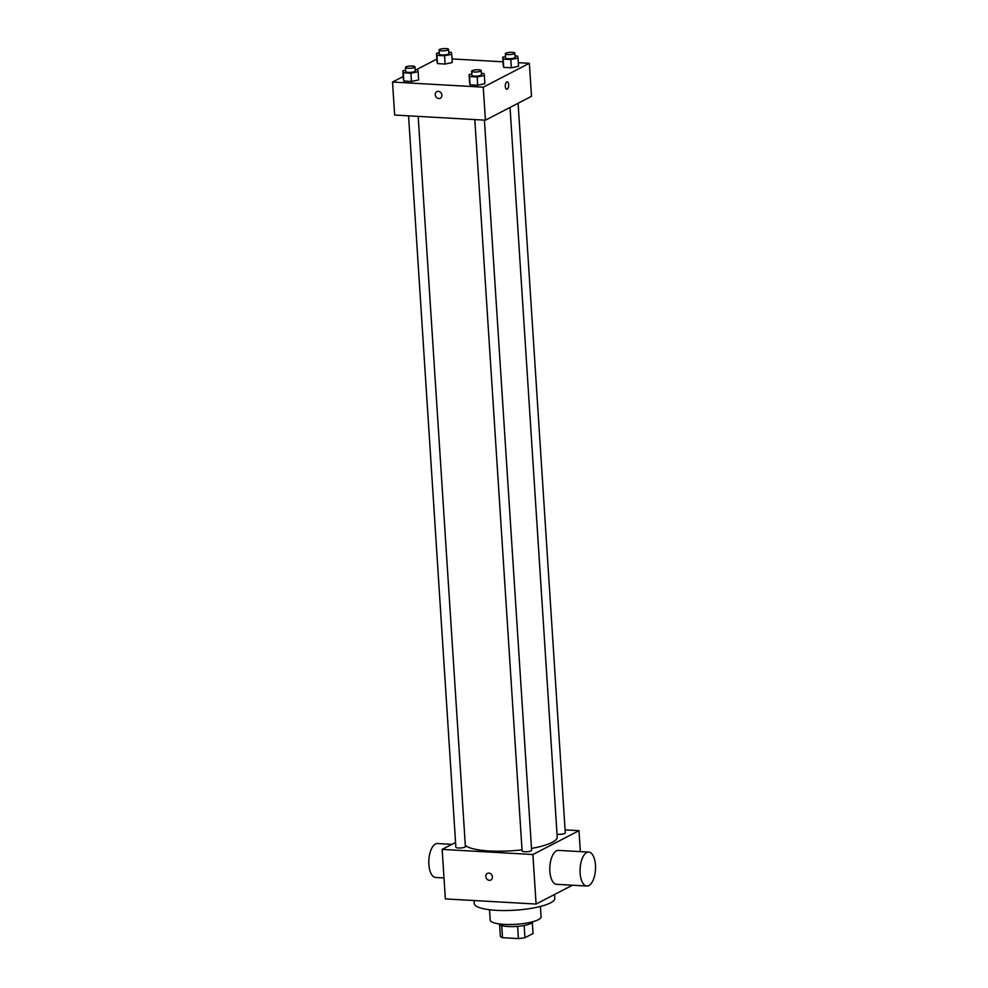 <?xml version="1.0" encoding="UTF-8"?>
<svg xmlns="http://www.w3.org/2000/svg" width="988" height="988" viewBox="0 0 988 988"><rect width="100%" height="100%" fill="white"/><g stroke="black" fill="none" stroke-linecap="round" stroke-linejoin="round"><path stroke-width="1.48" d="M532.322 922.52L533.038 933.524L524.949 937.711A16.45 3.804 -3.7 0 1 518.416 938.6L502.509 937.698A16.45 3.804 -3.7 0 1 500.373 936.315L499.619 924.632M501.719 925.571L502.509 937.698M517.626 926.349L518.416 938.6M532.841 921.705A16.994 3.927 176.3 0 1 508.227 926.522A16.994 3.927 176.3 0 1 499.002 923.904M524.159 925.472L524.949 937.711M540.411 906.453L541.078 916.765A25.49 5.891 176.3 0 1 504.115 924.385A25.49 5.891 176.3 0 1 490.196 920.063L489.529 909.738M554.54 894.486L554.787 898.277A40.372 9.324 176.3 0 1 496.26 910.331A40.372 9.324 176.3 0 1 474.228 903.489L474.03 900.525M572.435 885.223L536.089 904.045L445.353 898.907L442.155 849.396L455.554 842.455M488.887 873.108A3.717 3.199 62.6 0 1 490.838 880.024A3.717 3.199 62.6 0 1 487.417 873.417A3.717 3.199 62.6 0 1 488.887 873.108M565.087 829.871L578.993 830.661L532.89 854.534L536.089 904.045M532.89 854.534L442.155 849.396M418.171 116.374L465.385 846.555A4.779 1.099 176.3 0 1 458.469 847.988A4.779 1.099 176.3 0 1 455.863 847.173L408.563 115.831M474.808 119.585L522.096 850.927A4.779 1.099 -3.7 0 0 526.937 851.718A4.779 1.099 -3.7 0 0 531.63 850.31L484.416 120.128M518.095 103.258L565.284 832.884A4.779 1.099 176.3 0 1 558.356 834.304A4.779 1.099 176.3 0 1 557.034 834.156M522.022 849.816A46.745 10.806 176.3 0 1 489.443 850.977A46.745 10.806 176.3 0 1 465.311 845.432M510.03 107.433L557.22 837.009A46.745 10.806 176.3 0 1 531.507 848.42M578.993 830.661L580.339 851.619M586.823 886.038L556.577 884.322A16.994 7.706 -86.8 0 1 549.847 866.921A16.994 7.706 -86.8 0 1 558.504 850.384L588.749 852.101A16.994 7.706 93.2 0 0 580.092 868.625A16.994 7.706 93.2 0 0 586.823 886.038A16.994 7.706 93.2 0 0 595.468 865.093A16.994 7.706 93.2 0 0 588.749 852.101M487.417 873.417A3.717 3.199 -117.4 0 0 490.838 880.024M443.995 877.937L435.585 877.468A16.994 7.706 -86.8 0 1 428.866 864.475A16.994 7.706 -86.8 0 1 437.511 843.53L451.899 844.345M518.305 62.676L529.37 63.306L531.507 96.318L485.404 120.19L394.657 115.053L392.532 82.041L403.19 76.521M529.37 63.306L483.268 87.179L485.404 120.19M483.268 87.179L392.532 82.041M440.278 98.232A3.717 3.199 62.6 0 1 436.857 91.625A3.717 3.199 62.6 0 1 440.278 98.232A3.717 3.199 62.6 0 1 436.857 91.625M518.539 66.27L511.352 67.802L503.707 67.357L503.25 65.406L503.707 67.357L511.352 67.802L518.539 66.27L517.996 58.02L510.821 59.539L503.176 59.107L502.719 57.156L505.51 56.563M418.64 79.942L411.465 81.473L403.82 81.041L403.363 79.077L403.82 81.041L411.465 81.473L418.64 79.942L418.109 71.692L410.922 73.223L403.289 72.791L402.832 70.827L405.611 70.234M452.059 58.934L503.016 61.812M416.417 69.666L436.844 59.095M484.886 83.696L477.698 85.227L470.066 84.795L469.609 82.831L470.066 84.795L477.698 85.227L484.886 83.696L484.355 75.446L477.167 76.978L469.522 76.545L469.065 74.582L471.856 73.989M452.294 62.516L445.106 64.047L437.474 63.615L437.017 61.651L437.474 63.615L445.106 64.047L452.294 62.516L451.763 54.266L444.575 55.785L436.943 55.353L436.474 53.401L439.265 52.809M507.19 81.843A3.717 1.692 -86.8 0 1 508.684 85.166A3.717 1.692 -86.8 0 1 507.215 89.167A3.717 1.692 -86.8 0 1 506.77 89.278A3.717 1.692 -86.8 0 1 505.3 85.462A3.717 1.692 -86.8 0 1 507.19 81.843A3.717 1.692 -86.8 0 1 508.684 85.166A3.717 1.692 -86.8 0 1 507.215 89.167A3.717 1.692 -86.8 0 1 506.77 89.278M448.799 52.166L451.294 52.315L451.763 54.266M439.08 50.018L439.351 54.142A4.779 1.099 -3.7 0 0 444.192 54.933A4.779 1.099 -3.7 0 0 448.885 53.525L448.614 49.4A4.779 1.099 -3.7 0 0 444.921 48.56A4.779 1.099 -3.7 0 0 439.598 49.462A4.779 1.099 -3.7 0 0 439.08 50.018A4.779 1.099 -3.7 0 0 443.921 50.808A4.779 1.099 -3.7 0 0 448.614 49.4M444.575 55.785L445.106 64.047M436.943 55.353L437.474 63.615M436.474 53.401L437.017 61.651M515.044 55.921L517.539 56.057L517.996 58.02M505.325 53.772L505.597 57.897A4.779 1.099 -3.7 0 0 510.426 58.687A4.779 1.099 -3.7 0 0 515.131 57.279L514.859 53.154A4.779 1.099 -3.7 0 0 511.166 52.315A4.779 1.099 -3.7 0 0 505.844 53.216A4.779 1.099 -3.7 0 0 505.325 53.772A4.779 1.099 -3.7 0 0 510.166 54.562A4.779 1.099 -3.7 0 0 514.859 53.154M510.821 59.539L511.352 67.802M503.176 59.107L503.707 67.357M502.719 57.156L503.25 65.406M415.145 69.592L417.652 69.74L418.109 71.692M405.438 67.443L405.698 71.568A4.779 1.099 -3.7 0 0 410.539 72.359A4.779 1.099 -3.7 0 0 415.232 70.951L414.972 66.826A4.779 1.099 -3.7 0 0 411.28 65.998A4.779 1.099 -3.7 0 0 405.957 66.9A4.779 1.099 -3.7 0 0 405.438 67.443A4.779 1.099 -3.7 0 0 410.267 68.234A4.779 1.099 -3.7 0 0 414.972 66.826M410.922 73.223L411.465 81.473M403.289 72.791L403.82 81.041M402.832 70.827L403.363 79.077M481.391 73.347L483.885 73.495L484.355 75.446M471.671 71.198L471.943 75.323A4.779 1.099 -3.7 0 0 476.784 76.113A4.779 1.099 -3.7 0 0 481.477 74.705L481.205 70.58A4.779 1.099 -3.7 0 0 477.513 69.753A4.779 1.099 -3.7 0 0 472.19 70.654A4.779 1.099 -3.7 0 0 471.671 71.198A4.779 1.099 -3.7 0 0 476.512 71.988A4.779 1.099 -3.7 0 0 481.205 70.58M477.167 76.978L477.698 85.227M469.522 76.545L470.066 84.795M469.065 74.582L469.609 82.831"/></g></svg>
